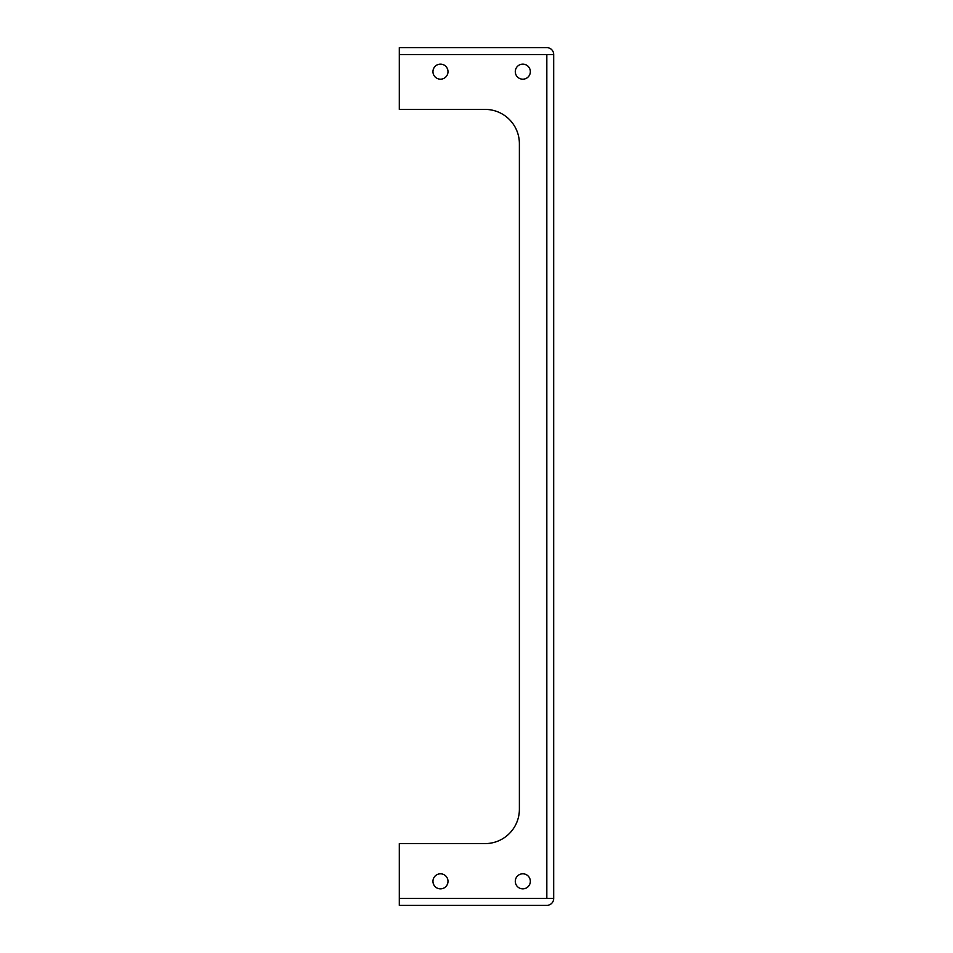 <?xml version="1.0" encoding="UTF-8"?>
<svg xmlns="http://www.w3.org/2000/svg" width="953" height="953" viewBox="0 0 953 953"><rect width="100%" height="100%" fill="white"/><g stroke="black" fill="none" stroke-linecap="round" stroke-linejoin="round"><path stroke-width="1.43" d="M553.693 54.512L553.693 898.381L399.307 898.381L399.307 843.596L485.077 843.596A34.308 34.308 0 0 0 519.385 809.288L519.385 143.712A34.308 34.308 0 0 0 485.077 109.404L399.307 109.404L399.307 47.65L546.831 47.65A6.862 6.862 0 0 1 553.693 54.512M399.307 898.381L399.307 905.35L546.831 905.35A6.862 6.862 0 0 0 553.693 898.488L553.693 898.381M399.307 54.619L546.831 54.619L546.831 898.381M553.693 54.619L546.831 54.619M485.077 843.596A34.308 34.308 0 0 0 519.385 809.288M519.385 143.712A34.308 34.308 0 0 0 485.077 109.404M522.816 64.137A7.529 7.529 0 0 1 529.332 75.43A7.529 7.529 0 0 1 516.3 75.43A7.529 7.529 0 0 1 522.816 64.137M522.816 873.806A7.529 7.529 0 0 1 529.332 885.099A7.529 7.529 0 0 1 516.3 885.099A7.529 7.529 0 0 1 522.816 873.806M440.477 64.137A7.529 7.529 0 0 1 446.993 75.43A7.529 7.529 0 0 1 433.96 75.43A7.529 7.529 0 0 1 440.477 64.137M440.477 873.806A7.529 7.529 0 0 1 446.993 885.099A7.529 7.529 0 0 1 433.96 885.099A7.529 7.529 0 0 1 440.477 873.806"/></g></svg>

